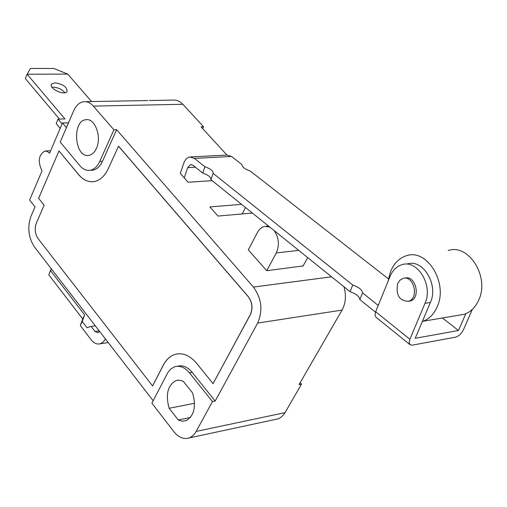 <?xml version="1.0" encoding="UTF-8"?>
<svg xmlns="http://www.w3.org/2000/svg" width="507" height="507" viewBox="0 0 507 507"><rect width="100%" height="100%" fill="white"/><g stroke="black" fill="none" stroke-linecap="round" stroke-linejoin="round"><path stroke-width="0.76" d="M212.148 180.663L188.103 182.241L180.321 173.432L184.022 162.405L185.771 159.388L187.622 157.766L189.732 156.974L194.435 158.387L231.566 156.454L226.851 155.079L190.835 156.917M184.25 177.881L187.691 167.614L195.398 167.171M210.975 179.554C210.982 177.171 208.238 175.023 202.743 173.09L193.034 165.269L190.651 164.56L187.691 167.614M202.743 173.09L204.898 166.752L194.435 158.387M472.34 309.39L463.512 329.601C461.452 333.682 458.81 336.204 455.584 337.168L412.33 345.14L410.252 344.861L409.143 342.738L409.859 339.265L375.662 311.735L375.009 315.189L375.902 317.141L409.84 344.532M359.856 299.593C359.507 296.525 356.244 293.895 350.071 291.709L352.726 285.023C358.912 287.216 362.188 289.833 362.549 292.888L359.856 299.593L375.491 312.179M204.898 166.752C210.557 168.761 213.295 170.948 213.111 173.324L210.931 179.681L350.071 291.709M375.662 311.735L390.143 276.207C392.672 270.244 396.537 266.428 401.74 264.755C417.312 259.014 433.479 285.384 425.005 303.332L430.38 302.489C438.847 284.598 422.699 258.329 407.127 264.058M457.802 315.386L464.488 314.251C470.718 311.957 475.439 307.274 478.659 300.201C489.965 277.082 468.728 243.24 448.15 250.547M388.356 280.586C390.39 267.5 396.404 259.21 406.405 255.724C427.04 248.265 448.448 283.16 437.142 306.9C433.929 314.169 429.195 318.966 422.946 321.292L422.331 321.501M397.627 283.686L399.795 280.365L402.856 278.482C413.592 274.528 419.581 298.23 408.585 301.266C399.383 301 395.733 295.144 397.627 283.686M404.833 278.185C415.537 274.547 421.273 297.996 410.385 300.993L408.369 301.335M388.584 278.989L250.268 171.043C244.697 169.059 241.953 166.923 242.042 164.629L231.566 156.454M378.228 305.429L362.549 292.888M352.726 285.023L213.111 173.324M442.415 317.99L458.486 330.507L415.227 338.296L430.38 302.489M465.781 313.744L458.486 330.507M409.859 339.265L425.005 303.332M303.091 265.941L266.733 270.7L248.316 249.856L257.619 232.124L259.616 229.259L262.106 227.269L264.35 226.407L269.756 227.047M266.733 270.7L276.277 252.93L298.762 250.395M274.072 230.52C278.945 237.618 279.674 245.084 276.277 252.93M302.913 266.264L307.692 257.588M91.59 101.552L67.742 74.104L27.125 74.218L30.395 68.451L53.894 68.464L67.742 74.104M62.095 123.885L58.083 119.113L64.921 118.93L27.125 74.218L25.35 78.591L59.439 119.082M55.086 82.825C63.407 84.276 67.374 87.223 66.994 91.678C64.021 95.975 47.975 87.926 51.695 83.997L55.086 82.825M58.083 119.113L56.201 123.543L60.149 128.442M64.864 92.73C62.044 89.378 58.178 87.521 53.273 87.16L52.012 87.274M153.152 400.745L34.495 247.036C28.392 237.58 27.226 227.32 30.99 216.255L35.021 206.888L29.609 200.024L42.049 170.865C37.581 161.625 38.519 155.009 44.863 151.004L47.309 151.416L49.566 153.26L62.481 122.986L68.489 122.814M105.456 338.968L103.111 342.098L100.183 343.784C96.913 344.576 93.871 343.207 91.051 339.665L80.302 325.608L82.723 318.985L48.754 274.775L51.264 268.761M82.723 318.985L84.644 314.904L82.235 321.508L86.976 327.687L91.14 326.445L94.98 331.439L97.997 332.801L99.638 331.432M82.235 321.508L80.302 325.608M95.335 325.849L91.14 326.445M51.346 268.868L50.58 270.706L84.644 314.904M48.754 274.775L50.58 270.706M151.904 403.16L173.755 431.527C178.66 437.566 183.883 439.677 189.434 437.858L192.711 435.874L195.461 432.693L212.452 401.576L189.422 372.816C184.776 367.309 179.865 365.293 174.687 366.757L170.979 368.843L167.912 372.392L151.904 403.16M245.515 207.528L242.207 213.948M118.461 146.187L248.215 296.671C252.283 302.337 252.987 308.313 250.319 314.587L213.06 383.628L196.76 363.456C189.84 355.331 182.545 352.333 174.871 354.45C170.035 356.06 166.163 359.653 163.248 365.23L152.588 385.954L38.082 238.632C35.008 233.885 34.419 228.739 36.32 223.188L44.109 205.221L38.621 198.313L58.989 150.947L78.439 174.471C83.148 180.017 88.357 182.393 94.061 181.601C100.012 180.454 104.784 176.075 108.384 168.451L118.549 146.181L248.303 296.658C252.378 302.324 253.075 308.3 250.414 314.574L213.06 383.628M177.057 353.93L174.959 354.437C170.13 356.047 166.252 359.64 163.336 365.211L152.588 385.954M92.73 181.753C87.527 181.943 82.793 179.516 78.534 174.465L58.989 150.947M113.904 129.805L93.345 106.109C90.449 102.858 87.286 101.387 83.864 101.692C79.491 102.319 76.044 105.443 73.528 111.065L60.225 142.08L79.789 165.605C82.901 169.249 86.329 170.821 90.075 170.327C94.099 169.579 97.312 166.626 99.721 161.473L113.904 129.805L116.648 129.71L102.452 161.334C100.044 166.48 96.824 169.427 92.8 170.175L91 170.276M226.971 155.06L201.07 126.858L203.554 126.775L182.875 104.284L180.34 102.065L177.589 100.633L174.725 100.056L149.311 100.525M274.94 419.536L278.14 418.852L280.396 417.698L282.925 415.531L284.649 413.268L301.5 384.141L299.035 384.623L342.048 310.094C345.736 303.205 346.382 295.448 343.993 286.816M62.481 122.986L66.411 127.656M192.616 393.001C196.38 406.595 194.206 415.822 186.088 420.69L182.216 421.203L178.242 419.973L169.135 408.249C165.396 394.56 167.678 385.345 175.973 380.611L179.592 380.193L183.319 381.296L192.616 393.001M190.417 417.502L178.242 419.973M194.568 403.293L169.135 408.249M252.391 213.06L217.966 216.052L209.892 206.913L241.566 204.346M96.406 148.412C94.511 152.493 91.976 154.819 88.801 155.376C74.624 158.26 71.633 120.647 85.968 119.709C94.986 117.916 101.989 137.01 96.406 148.412M177.513 366.257C182.666 364.85 187.546 366.878 192.153 372.334L215.183 401.043L212.452 401.576M116.648 129.71L253.43 287.076C261.644 298.452 263.057 310.442 257.664 323.06L215.183 401.043M300.195 382.614L301.5 384.141M203.554 126.775L202.673 128.601M99.176 330.83L94.98 331.439M93.345 106.109L182.875 104.284M253.43 287.076L331.546 276.797M257.664 323.06L342.048 310.094M196.241 431.4L285.029 412.635M99.721 161.473L102.452 161.334M189.422 372.816L192.153 372.334M464.488 314.251L422.946 321.292M410.385 300.993L408.585 301.266M191.215 164.528L190.651 164.56M268.476 226.014L266.352 226.217M51.277 84.992L51.695 83.997M108.232 342.561L100.183 343.784M85.423 101.66L147.733 100.551M189.434 437.858L278.14 418.852M45.617 150.972L50.637 150.75M178.496 380.155L175.973 380.611M85.968 119.709L87.229 119.677M90.075 170.327L92.8 170.175"/></g></svg>
